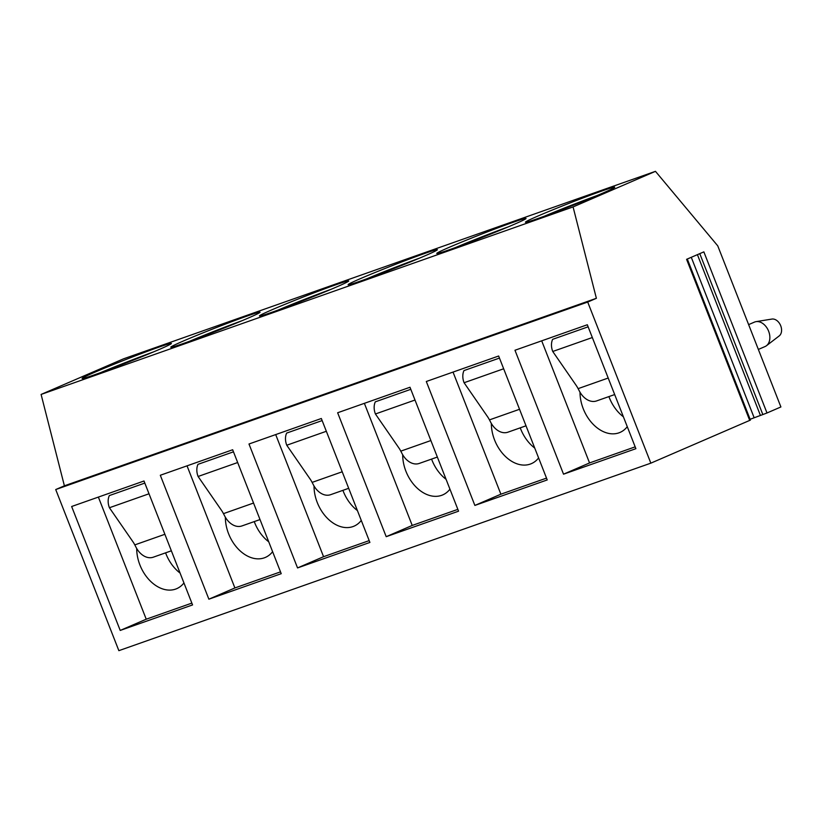 <?xml version="1.0" encoding="UTF-8"?>
<svg xmlns="http://www.w3.org/2000/svg" width="822" height="822" viewBox="0 0 822 822"><rect width="100%" height="100%" fill="white"/><g stroke="black" fill="none" stroke-linecap="round" stroke-linejoin="round"><path stroke-width="1.23" d="M749.715 420.443L686.586 259.331L703.858 251.871L766.998 412.973L780.9 406.962L717.76 245.86L655.463 171.336L123.485 358.844L41.1 394.437L64.393 485.812L55.721 489.552L118.861 650.664L650.839 463.156L750.424 420.093L687.305 259.022M766.998 412.973L762.837 414.555L699.769 253.638M750.106 419.282L762.837 414.555M655.463 171.336L573.078 206.928L596.382 298.304L587.709 302.054L650.839 463.156M55.721 489.552L587.709 302.054M71.648 506.506L120.218 630.433L192.564 604.93L144.004 481.004L71.648 506.506M160.311 475.26L208.88 599.187L281.227 573.684L232.667 449.757L160.311 475.26M248.984 444.003L297.543 567.93L369.9 542.438L321.33 418.501L248.984 444.003M337.647 412.757L386.206 536.684L458.563 511.181L409.993 387.254L337.647 412.757M426.31 381.5L474.869 505.427L547.226 479.935L498.656 356.008L426.31 381.5M514.973 350.254L563.532 474.181L635.889 448.678L587.319 324.752L514.973 350.254M64.393 485.812L596.382 298.304M41.1 394.437L573.078 206.928M95.537 374.442A47.943 1.654 158.6 0 1 82.108 378.459A47.943 1.654 158.6 0 1 109.162 366.211A47.943 1.654 158.6 0 1 157.968 347.47A47.943 1.654 158.6 0 1 171.397 343.462A47.943 1.654 158.6 0 1 144.343 355.71A47.943 1.654 158.6 0 1 95.537 374.442M184.2 343.195A47.943 1.654 158.6 0 1 170.781 347.203A47.943 1.654 158.6 0 1 197.825 334.965A47.943 1.654 158.6 0 1 246.631 316.223A47.943 1.654 158.6 0 1 260.06 312.216A47.943 1.654 158.6 0 1 233.006 324.454A47.943 1.654 158.6 0 1 184.2 343.195M272.863 311.939A47.943 1.654 158.6 0 1 259.444 315.956A47.943 1.654 158.6 0 1 286.488 303.708A47.943 1.654 158.6 0 1 335.294 284.977A47.943 1.654 158.6 0 1 348.723 280.96A47.943 1.654 158.6 0 1 321.669 293.207A47.943 1.654 158.6 0 1 272.863 311.939M361.526 280.692A47.943 1.654 158.6 0 1 348.107 284.7A47.943 1.654 158.6 0 1 375.151 272.462A47.943 1.654 158.6 0 1 423.957 253.721A47.943 1.654 158.6 0 1 437.386 249.713A47.943 1.654 158.6 0 1 410.332 261.951A47.943 1.654 158.6 0 1 361.526 280.692M450.189 249.446A47.943 1.654 158.6 0 1 436.77 253.453A47.943 1.654 158.6 0 1 463.814 241.206A47.943 1.654 158.6 0 1 512.62 222.474A47.943 1.654 158.6 0 1 526.049 218.457A47.943 1.654 158.6 0 1 498.995 230.705A47.943 1.654 158.6 0 1 450.189 249.446M538.862 218.19A47.943 1.654 158.6 0 1 525.433 222.197A47.943 1.654 158.6 0 1 552.476 209.959A47.943 1.654 158.6 0 1 601.283 191.218A47.943 1.654 158.6 0 1 614.712 187.21A47.943 1.654 158.6 0 1 587.668 199.448A47.943 1.654 158.6 0 1 538.862 218.19M748.626 324.618L754.473 322.101A13.316 9.391 66.6 0 1 754.894 321.936A13.316 9.391 -113.4 0 1 756.065 321.638A13.316 9.391 -113.4 0 1 768.375 330.598A13.316 9.391 -113.4 0 1 766.464 345.713A13.316 9.391 -113.4 0 1 765.035 346.555A13.316 9.391 -113.4 0 1 764.604 346.72M766.464 345.713L779.205 335.921A9.319 6.576 -113.4 0 0 780.54 325.348A9.319 6.576 -113.4 0 0 771.92 319.07L756.065 321.638M100.757 372.572A47.943 1.654 158.6 0 1 153.714 351.826M189.42 341.325A47.943 1.654 158.6 0 1 242.377 320.57M278.093 310.069A47.943 1.654 158.6 0 1 331.04 289.323M366.756 278.822A47.943 1.654 158.6 0 1 419.703 258.067M455.419 247.576A47.943 1.654 158.6 0 1 508.376 226.821M544.082 216.32A47.943 1.654 158.6 0 1 597.039 195.564M98.373 497.094L146.234 619.202L191.855 603.112M120.218 630.433L146.234 619.202M183.943 582.932A34.627 24.413 66.6 0 1 176.709 588.665A34.627 24.413 66.6 0 1 150.118 580.846A34.627 24.413 66.6 0 1 136.699 548.48M144.816 483.079L109.326 495.584A13.316 9.432 -109.4 0 0 109.418 507.739L132.743 541.482A21.31 15.022 66.6 0 1 134.798 544.894L164.883 534.29M165.592 552.846A34.627 24.413 -113.4 0 0 180.08 573.068M171.356 550.812L153.272 557.193A18.649 13.203 -109.4 0 1 136.175 547.544L134.798 544.894M187.036 465.838L234.897 587.946L280.518 571.865M208.88 599.187L234.897 587.946M272.606 551.685A34.627 24.413 66.6 0 1 265.372 557.419A34.627 24.413 66.6 0 1 238.781 549.589A34.627 24.413 66.6 0 1 225.362 517.233M233.479 451.823L197.989 464.338A13.316 9.432 -109.4 0 0 198.092 476.483L221.416 510.226A21.31 15.022 66.6 0 1 223.461 513.647L253.546 503.043M254.255 521.6A34.627 24.413 -113.4 0 0 268.743 541.811M260.019 519.566L241.935 525.936A18.649 13.203 -109.4 0 1 224.838 516.298L223.461 513.647M275.699 434.591L323.56 556.699L369.181 540.619M297.543 567.93L323.56 556.699M361.269 520.429A34.627 24.413 66.6 0 1 354.035 526.162A34.627 24.413 66.6 0 1 327.444 518.343A34.627 24.413 66.6 0 1 314.025 485.977M322.142 420.576L286.652 433.081A13.316 9.432 -109.4 0 0 286.755 445.236L310.079 478.979A21.31 15.022 66.6 0 1 312.124 482.391L342.209 471.787M342.918 490.344A34.627 24.413 -113.4 0 0 357.406 510.565M348.682 488.309L330.598 494.69A18.649 13.203 -109.4 0 1 313.501 485.042L312.124 482.391M364.372 403.335L412.223 525.443L457.844 509.363M386.206 536.684L412.223 525.443M449.942 489.182A34.627 24.413 66.6 0 1 442.698 494.916A34.627 24.413 66.6 0 1 416.107 487.086A34.627 24.413 66.6 0 1 402.688 454.73M410.805 389.32L375.315 401.835A13.316 9.432 -109.4 0 0 375.418 413.98L398.742 447.733A21.31 15.022 66.6 0 1 400.787 451.144L430.872 440.541M431.581 459.097A34.627 24.413 -113.4 0 0 446.069 479.308M437.345 457.063L419.261 463.433A18.649 13.203 -109.4 0 1 402.163 453.795L400.787 451.144M453.035 372.089L500.886 494.197L546.507 478.116M474.869 505.427L500.886 494.197M538.605 457.926A34.627 24.413 66.6 0 1 531.361 463.659A34.627 24.413 66.6 0 1 504.78 455.84A34.627 24.413 66.6 0 1 491.351 423.484M499.468 358.073L463.978 370.578A13.316 9.432 -109.4 0 0 464.081 382.733L487.405 416.477A21.31 15.022 66.6 0 1 489.45 419.888L519.535 409.284M520.244 427.841A34.627 24.413 -113.4 0 0 534.732 448.062M526.008 425.806L507.924 432.187A18.649 13.203 -109.4 0 1 490.826 422.539L489.45 419.888M541.698 340.832L589.549 462.94L635.17 446.86M563.532 474.181L589.549 462.94M627.268 426.68A34.627 24.413 66.6 0 1 620.035 432.413A34.627 24.413 66.6 0 1 593.443 424.584A34.627 24.413 66.6 0 1 580.013 392.228M588.131 326.817L552.641 339.332A13.316 9.432 -109.4 0 0 552.744 351.477L576.068 385.23A21.31 15.022 66.6 0 1 578.113 388.642L608.198 378.038M608.907 396.594A34.627 24.413 -113.4 0 0 623.395 416.805M614.681 394.56L596.587 400.93A18.649 13.203 -109.4 0 1 579.489 391.293L578.113 388.642M760.329 415.182L697.416 254.656M754.082 417.566L691.281 257.307M149.008 493.786L109.418 507.739M237.671 462.529L198.092 476.483M326.334 431.283L286.755 445.236M414.997 400.037L375.418 413.98M503.66 368.78L464.081 382.733M592.323 337.534L552.744 351.477M758.357 349.432L765.035 346.555"/></g></svg>
